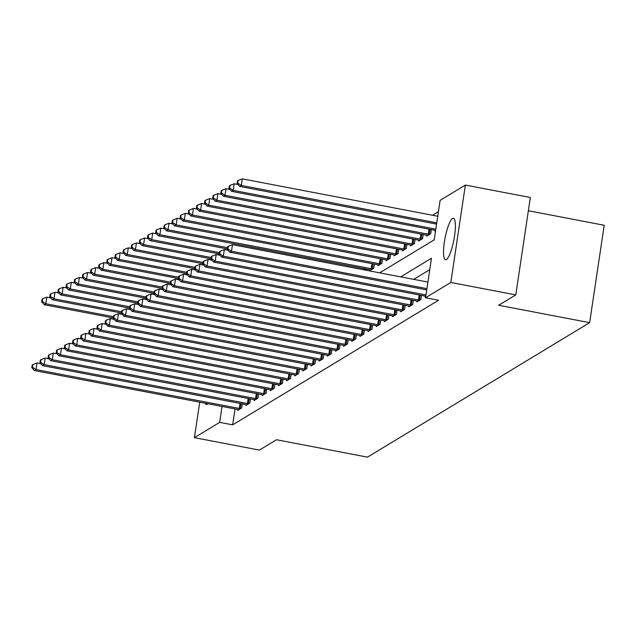<?xml version="1.0" encoding="UTF-8"?>
<svg xmlns="http://www.w3.org/2000/svg" width="636" height="636" viewBox="0 0 636 636"><rect width="100%" height="100%" fill="white"/><g stroke="black" fill="none" stroke-linecap="round" stroke-linejoin="round"><path stroke-width="0.95" d="M446.393 259.528A21.123 4.492 100.8 0 1 445.486 259.742A21.123 4.492 100.8 0 1 444.691 240.114A21.123 4.492 100.8 0 1 452.53 218.458A21.123 4.492 100.8 0 1 453.428 218.243A21.123 4.492 100.8 0 1 454.231 237.872A21.123 4.492 100.8 0 1 446.393 259.528M207.885 403.749A21.123 4.492 100.8 0 1 207.256 404.257A21.123 4.492 100.8 0 1 206.358 404.472A21.123 4.492 100.8 0 1 205.205 403.24M528.365 210.747L604.2 225.263L589.644 322.667L367.457 457.149L276.493 439.738L259.393 450.089L194.417 437.655L199.72 402.19M438.419 211.724L432.575 215.27M379.684 272.844L434.221 239.836L440.12 200.348L465.369 185.068L450.813 282.471L425.563 297.751L431.462 258.264L400.728 276.867M450.813 282.471L515.788 294.905L530.345 197.502L465.369 185.068M366.002 270.221L366.185 269.02M369.929 269.744L369.794 270.626L373.706 268.257L374.326 264.091M378.07 264.815L377.935 265.697L381.846 263.328L382.467 259.162M386.219 259.885L386.084 260.768L389.995 258.399L390.615 254.233M394.36 254.957L394.225 255.839L398.136 253.47L398.756 249.304M402.501 250.028L402.373 250.902L406.285 248.541L406.905 244.375M410.649 245.099L410.514 245.973L414.426 243.612L415.046 239.446M418.79 240.17L418.663 241.044L422.574 238.683L423.194 234.517M426.939 235.24L426.804 236.115L430.715 233.754L431.335 229.588M435.08 230.304L434.952 231.186L435.573 230.812M235.042 408.948L232.657 424.856L438.562 300.24L425.563 297.751M429.769 269.648L413.718 279.355M237.92 409.505L237.785 410.379L241.696 408.018L242.316 403.852M246.06 404.575L245.933 405.45L249.845 403.089L250.465 398.923M254.209 399.647L254.074 400.521L257.985 398.16L258.606 393.994M262.35 394.718L262.223 395.592L266.134 393.231L266.754 389.065M270.499 389.781L270.364 390.663L274.275 388.302L274.895 384.136M278.64 384.852L278.512 385.734L282.424 383.365L283.044 379.207M286.788 379.923L286.653 380.805L290.565 378.436L291.185 374.278M294.929 374.994L294.802 375.876L298.713 373.507L299.333 369.349M303.078 370.065L302.943 370.947L306.854 368.578L307.474 364.42M311.219 365.136L311.091 366.018L315.003 363.649L315.623 359.483M319.367 360.207L319.232 361.089L323.144 358.72L323.764 354.554M327.508 355.278L327.381 356.16L331.292 353.791L331.913 349.625M335.657 350.349L335.522 351.231L339.433 348.862L340.053 344.696M343.798 345.42L343.671 346.302L347.574 343.933L348.202 339.767M351.947 340.491L351.811 341.365L355.723 339.004L356.343 334.838M360.087 335.562L359.96 336.436L363.864 334.075L364.492 329.909M368.236 330.633L368.101 331.507L372.012 329.146L372.632 324.98M376.377 325.704L376.25 326.578L380.153 324.217L380.781 320.051M384.526 320.767L384.39 321.649L388.302 319.288L388.922 315.122M392.666 315.838L392.539 316.72L396.443 314.351L397.071 310.193M400.815 310.909L400.68 311.791L404.591 309.422L405.212 305.264M408.956 305.98L408.829 306.862L412.732 304.493L413.36 300.335M417.105 301.051L416.97 301.933L420.881 299.564L421.501 295.406M425.245 296.122L425.118 297.004L425.73 296.63M515.788 294.905L498.68 305.256L589.644 322.667M232.657 424.856L219.666 422.376L194.417 437.655M222.044 406.46L219.666 422.376M40.847 363.713L37.007 362.981L36.021 369.556L239.255 408.455A2.711 0.501 -171.5 0 0 240.273 408.614L240.639 408.654M32.452 367.234L32.841 364.603L32.19 364.992L31.8 367.632L32.452 367.234L36.021 369.556L34.392 370.542L237.625 409.441A2.711 0.501 -171.5 0 1 238.548 409.656L238.85 409.743M37.007 362.981L32.841 364.603M31.8 367.632L34.392 370.542M50.681 297.894L46.841 297.163L45.864 303.746L44.234 304.731L113.303 317.952M113.494 316.688L45.864 303.746L42.286 301.416L42.684 298.785L42.032 299.182L41.634 301.814L42.286 301.416M44.234 304.731L41.634 301.814M42.684 298.785L46.841 297.163M48.988 358.784L45.156 358.044L44.17 364.627L247.404 403.526A2.711 0.501 -171.5 0 0 248.422 403.685L248.779 403.725M40.593 362.305L40.99 359.674L40.338 360.063L39.941 362.695L40.593 362.305L44.17 364.627L42.54 365.613L245.774 404.512A2.711 0.501 -171.5 0 1 246.696 404.727L246.991 404.814M45.156 358.044L40.99 359.674M39.941 362.695L42.54 365.613M57.137 353.855L53.297 353.115L52.311 359.698L255.545 398.597A2.711 0.501 -171.5 0 0 256.562 398.756L256.928 398.796M48.741 357.376L49.131 354.745L48.479 355.134L48.09 357.766L48.741 357.376L52.311 359.698L50.681 360.684L253.915 399.583A2.711 0.501 -171.5 0 1 254.837 399.798L255.139 399.885M53.297 353.115L49.131 354.745M48.09 357.766L50.681 360.684M65.277 348.925L61.438 348.186L60.46 354.769L263.694 393.668A2.711 0.501 -171.5 0 0 264.711 393.827L265.069 393.867M56.882 352.447L57.28 349.816L56.628 350.205L56.23 352.837L56.882 352.447L60.46 354.769L58.83 355.755L262.064 394.654A2.711 0.501 -171.5 0 1 262.986 394.869L263.28 394.956M61.438 348.186L57.28 349.816M56.23 352.837L58.83 355.755M58.83 292.965L54.99 292.234L54.004 298.817L52.375 299.802L121.452 313.023M121.635 311.759L54.004 298.817L50.435 296.487L50.824 293.856L50.172 294.253L49.783 296.885L50.435 296.487M52.375 299.802L49.783 296.885M50.824 293.856L54.99 292.234M66.971 288.036L63.131 287.305L62.153 293.888L60.523 294.873L129.593 308.094M129.784 306.83L62.153 293.888L58.576 291.558L58.973 288.927L58.321 289.324L57.924 291.956L58.576 291.558M60.523 294.873L57.924 291.956M58.973 288.927L63.131 287.305M75.12 283.107L71.28 282.376L70.294 288.959L68.664 289.944L137.742 303.165M137.925 301.901L70.294 288.959L66.724 286.629L67.114 283.998L66.462 284.395L66.072 287.027L66.724 286.629M68.664 289.944L66.072 287.027M67.114 283.998L71.28 282.376M73.426 343.997L69.586 343.257L68.601 349.84L271.834 388.739A2.711 0.501 -171.5 0 0 272.852 388.898L273.218 388.938M65.031 347.518L65.421 344.887L64.769 345.276L64.379 347.908L65.031 347.518L68.601 349.84L66.971 350.826L270.205 389.725A2.711 0.501 -171.5 0 1 271.127 389.94L271.429 390.019M69.586 343.257L65.421 344.887M64.379 347.908L66.971 350.826M83.26 278.178L79.421 277.447L78.443 284.03L76.813 285.015L145.882 298.228M146.073 296.972L78.443 284.03L74.865 281.7L75.263 279.069L74.611 279.458L74.213 282.098L74.865 281.7M76.813 285.015L74.213 282.098M75.263 279.069L79.421 277.447M81.567 339.067L77.727 338.328L76.749 344.911L279.983 383.81A2.711 0.501 -171.5 0 0 281.001 383.969L281.358 384.009M73.172 342.589L73.569 339.95L72.917 340.347L72.52 342.979L73.172 342.589L76.749 344.911L75.12 345.897L278.353 384.796A2.711 0.501 -171.5 0 1 279.276 385.011L279.57 385.09M77.727 338.328L73.569 339.95M72.52 342.979L75.12 345.897M89.716 334.139L85.876 333.399L84.89 339.982L288.124 378.881A2.711 0.501 -171.5 0 0 289.142 379.04L289.507 379.08M81.321 337.66L81.71 335.021L81.058 335.418L80.669 338.05L81.321 337.66L84.89 339.982L83.26 340.968L286.494 379.867A2.711 0.501 -171.5 0 1 287.416 380.082L287.718 380.161M85.876 333.399L81.71 335.021M80.669 338.05L83.26 340.968M97.857 329.21L94.017 328.47L93.039 335.053L296.273 373.952A2.711 0.501 -171.5 0 0 297.29 374.111L297.648 374.151M89.461 332.723L89.859 330.092L89.207 330.489L88.809 333.121L89.461 332.723L93.039 335.053L91.409 336.039L294.643 374.938A2.711 0.501 -171.5 0 1 295.565 375.153L295.859 375.232M94.017 328.47L89.859 330.092M88.809 333.121L91.409 336.039M106.005 324.273L102.165 323.541L101.18 330.124L304.413 369.023A2.711 0.501 -171.5 0 0 305.431 369.182L305.797 369.222M97.61 327.794L98 325.163L97.348 325.56L96.958 328.192L97.61 327.794L101.18 330.124L99.55 331.11L302.784 370.009A2.711 0.501 -171.5 0 1 303.706 370.224L304.008 370.303M102.165 323.541L98 325.163M96.958 328.192L99.55 331.11M114.146 319.344L110.306 318.612L109.328 325.195L312.562 364.094A2.711 0.501 -171.5 0 0 313.58 364.245L313.938 364.293M105.751 322.865L106.148 320.234L105.496 320.631L105.099 323.263L105.751 322.865L109.328 325.195L107.699 326.181L310.932 365.08A2.711 0.501 -171.5 0 1 311.855 365.295L312.149 365.374M110.306 318.612L106.148 320.234M105.099 323.263L107.699 326.181M91.409 273.249L87.569 272.518L86.583 279.093L84.954 280.079L154.031 293.299M154.214 292.043L86.583 279.093L83.014 276.771L83.403 274.14L82.752 274.529L82.362 277.169L83.014 276.771M84.954 280.079L82.362 277.169M83.403 274.14L87.569 272.518M99.55 268.32L95.71 267.589L94.732 274.164L93.102 275.15L162.172 288.37M162.363 287.114L94.732 274.164L91.155 271.842L91.552 269.211L90.9 269.6L90.503 272.232L91.155 271.842M93.102 275.15L90.503 272.232M91.552 269.211L95.71 267.589M107.699 263.391L103.859 262.652L102.873 269.235L101.243 270.221L170.321 283.441M170.504 282.185L102.873 269.235L99.303 266.913L99.693 264.282L99.041 264.671L98.652 267.303L99.303 266.913M101.243 270.221L98.652 267.303M99.693 264.282L103.859 262.652M115.839 258.462L112 257.723L111.014 264.306L109.392 265.291L178.462 278.512M178.652 277.256L111.014 264.306L107.444 261.984L107.842 259.353L107.19 259.742L106.792 262.374L107.444 261.984M109.392 265.291L106.792 262.374M107.842 259.353L112 257.723M123.988 253.533L120.148 252.794L119.163 259.377L117.533 260.363L186.61 273.583M186.793 272.319L119.163 259.377L115.593 257.055L115.983 254.424L115.331 254.813L114.941 257.445L115.593 257.055M117.533 260.363L114.941 257.445M115.983 254.424L120.148 252.794M122.295 314.415L118.455 313.683L117.469 320.266L320.703 359.165A2.711 0.501 -171.5 0 0 321.721 359.316L322.086 359.364M113.9 317.936L114.289 315.305L113.637 315.702L113.248 318.334L113.9 317.936L117.469 320.266L115.839 321.252L319.073 360.151A2.711 0.501 -171.5 0 1 319.995 360.366L320.298 360.445M118.455 313.683L114.289 315.305M113.248 318.334L115.839 321.252M132.129 248.604L128.289 247.865L127.303 254.448L125.682 255.434L194.751 268.654M194.942 267.39L127.303 254.448L123.734 252.126L124.131 249.487L123.479 249.884L123.082 252.516L123.734 252.126M125.682 255.434L123.082 252.516M124.131 249.487L128.289 247.865M130.436 309.486L126.596 308.754L125.618 315.337L328.852 354.236A2.711 0.501 -171.5 0 0 329.869 354.387L330.227 354.435M122.04 313.007L122.438 310.376L121.786 310.773L121.389 313.405L122.04 313.007L125.618 315.337L123.988 316.323L327.222 355.222A2.711 0.501 -171.5 0 1 328.144 355.437L328.438 355.516M126.596 308.754L122.438 310.376M121.389 313.405L123.988 316.323M140.278 243.675L136.438 242.936L135.452 249.519L133.822 250.505L202.9 263.725M203.083 262.461L135.452 249.519L131.883 247.197L132.272 244.558L131.62 244.955L131.231 247.587L131.883 247.197M133.822 250.505L131.231 247.587M132.272 244.558L136.438 242.936M138.584 304.557L134.745 303.825L133.759 310.408L336.993 349.299A2.711 0.501 -171.5 0 0 338.01 349.458L338.376 349.506M130.189 308.078L130.579 305.447L129.927 305.844L129.537 308.476L130.189 308.078L133.759 310.408L132.129 311.394L335.363 350.285A2.711 0.501 -171.5 0 1 336.285 350.5L336.587 350.587M134.745 303.825L130.579 305.447M129.537 308.476L132.129 311.394M148.419 238.746L144.579 238.007L143.593 244.59L141.971 245.576L211.041 258.796M211.232 257.532L143.593 244.59L140.023 242.26L140.421 239.629L139.769 240.026L139.371 242.658L140.023 242.26M141.971 245.576L139.371 242.658M140.421 239.629L144.579 238.007M146.725 299.628L142.885 298.896L141.907 305.479L345.141 344.37A2.711 0.501 -171.5 0 0 346.159 344.529L346.517 344.577M138.33 303.149L138.728 300.518L138.076 300.908L137.678 303.547L138.33 303.149L141.907 305.479L140.278 306.465L343.512 345.356A2.711 0.501 -171.5 0 1 344.434 345.571L344.728 345.658M142.885 298.896L138.728 300.518M137.678 303.547L140.278 306.465M156.567 233.81L152.727 233.078L151.742 239.661L150.112 240.647L219.189 253.867M219.372 252.603L151.742 239.661L148.172 237.331L148.562 234.7L147.91 235.097L147.52 237.729L148.172 237.331M150.112 240.647L147.52 237.729M148.562 234.7L152.727 233.078M154.874 294.699L151.034 293.967L150.048 300.542L353.282 339.441A2.711 0.501 -171.5 0 0 354.3 339.6L354.665 339.648M146.479 298.22L146.868 295.589L146.216 295.978L145.827 298.618L146.479 298.22L150.048 300.542L148.419 301.528L351.652 340.427A2.711 0.501 -171.5 0 1 352.575 340.642L352.877 340.729M151.034 293.967L146.868 295.589M145.827 298.618L148.419 301.528M164.708 228.88L160.868 228.149L159.882 234.732L158.261 235.718L227.33 248.938M227.521 247.674L159.882 234.732L156.313 232.402L156.71 229.771L156.059 230.168L155.661 232.8L156.313 232.402M158.261 235.718L155.661 232.8M156.71 229.771L160.868 228.149M163.015 289.77L159.175 289.038L158.197 295.613L361.431 334.512A2.711 0.501 -171.5 0 0 362.448 334.671L362.806 334.711M154.62 293.291L155.017 290.66L154.365 291.05L153.968 293.681L154.62 293.291L158.197 295.613L156.567 296.599L359.801 335.498A2.711 0.501 -171.5 0 1 360.723 335.713L361.017 335.8M159.175 289.038L155.017 290.66M153.968 293.681L156.567 296.599M172.857 223.952L169.017 223.22L168.031 229.803L166.401 230.789L369.635 269.688A2.711 0.501 8.5 0 1 370.557 269.903L370.852 269.982M372.64 268.901L372.283 268.853A2.711 0.501 8.5 0 1 371.265 268.702L168.031 229.803L164.462 227.473L164.851 224.842L164.199 225.239L163.81 227.871L164.462 227.473M166.401 230.789L163.81 227.871M164.851 224.842L169.017 223.22M171.164 284.841L167.324 284.101L166.338 290.684L369.572 329.583A2.711 0.501 -171.5 0 0 370.589 329.742L370.955 329.782M162.768 288.362L163.158 285.731L162.506 286.12L162.116 288.752L162.768 288.362L166.338 290.684L164.708 291.67L367.942 330.569A2.711 0.501 -171.5 0 1 368.864 330.784L369.166 330.871M167.324 284.101L163.158 285.731M162.116 288.752L164.708 291.67M179.304 279.912L175.464 279.172L174.487 285.755L377.72 324.654A2.711 0.501 -171.5 0 0 378.738 324.813L379.096 324.853M170.909 283.433L171.307 280.802L170.655 281.192L170.257 283.823L170.909 283.433L174.487 285.755L172.857 286.741L376.091 325.64A2.711 0.501 -171.5 0 1 377.013 325.855L377.307 325.942M175.464 279.172L171.307 280.802M170.257 283.823L172.857 286.741M187.453 274.983L183.613 274.243L182.627 280.826L385.861 319.725A2.711 0.501 -171.5 0 0 386.879 319.884L387.245 319.924M179.058 278.504L179.447 275.873L178.796 276.262L178.406 278.894L179.058 278.504L182.627 280.826L180.998 281.812L384.231 320.711A2.711 0.501 -171.5 0 1 385.154 320.926L385.456 321.005M183.613 274.243L179.447 275.873M178.406 278.894L180.998 281.812M195.594 270.054L191.754 269.314L190.776 275.897L394.01 314.796A2.711 0.501 -171.5 0 0 395.028 314.955L395.385 314.995M187.199 273.575L187.596 270.936L186.944 271.334L186.547 273.965L187.199 273.575L190.776 275.897L189.146 276.883L392.38 315.782A2.711 0.501 -171.5 0 1 393.302 315.997L393.597 316.076M191.754 269.314L187.596 270.936M186.547 273.965L189.146 276.883M203.743 265.125L199.903 264.385L198.917 270.968L402.151 309.867A2.711 0.501 -171.5 0 0 403.168 310.026L403.534 310.066M195.347 268.646L195.737 266.007L195.085 266.405L194.696 269.036L195.347 268.646L198.917 270.968L197.287 271.954L400.521 310.853A2.711 0.501 -171.5 0 1 401.443 311.068L401.745 311.147M199.903 264.385L195.737 266.007M194.696 269.036L197.287 271.954M211.883 260.196L208.044 259.456L207.066 266.039L410.3 304.938A2.711 0.501 -171.5 0 0 411.317 305.097L411.675 305.137M203.488 263.709L203.886 261.078L203.234 261.476L202.836 264.107L203.488 263.709L207.066 266.039L205.436 267.025L408.67 305.924A2.711 0.501 -171.5 0 1 409.592 306.139L409.886 306.218M208.044 259.456L203.886 261.078M202.836 264.107L205.436 267.025M220.032 255.259L216.192 254.527L215.207 261.11L418.44 300.009A2.711 0.501 -171.5 0 0 419.458 300.168L419.824 300.208M211.637 258.78L212.026 256.149L211.375 256.546L210.985 259.178L211.637 258.78L215.207 261.11L213.577 262.096L416.811 300.995A2.711 0.501 -171.5 0 1 417.733 301.21L418.035 301.289M216.192 254.527L212.026 256.149M210.985 259.178L213.577 262.096M228.173 250.33L224.333 249.598L223.355 256.181L425.985 294.961M219.778 253.851L220.175 251.22L219.523 251.618L219.126 254.249L219.778 253.851L223.355 256.181L221.725 257.167L424.959 296.066A2.711 0.501 -171.5 0 1 425.786 296.257M224.333 249.598L220.175 251.22M219.126 254.249L221.725 257.167M180.998 219.023L177.158 218.291L176.172 224.874L174.55 225.86L377.776 264.759A2.711 0.501 8.5 0 1 378.706 264.974L379 265.053M380.789 263.972L380.423 263.924A2.711 0.501 8.5 0 1 379.406 263.773L176.172 224.874L172.602 222.544L173 219.913L172.348 220.31L171.951 222.942L172.602 222.544M174.55 225.86L171.951 222.942M173 219.913L177.158 218.291M189.146 214.094L185.307 213.362L184.321 219.945L182.691 220.93L385.925 259.83A2.711 0.501 8.5 0 1 386.847 260.037L387.141 260.124M388.93 259.043L388.572 258.995A2.711 0.501 8.5 0 1 387.555 258.836L184.321 219.945L180.751 217.615L181.141 214.984L180.489 215.381L180.099 218.013L180.751 217.615M182.691 220.93L180.099 218.013M181.141 214.984L185.307 213.362M197.287 209.165L193.447 208.433L192.462 215.016L190.84 216.001L394.066 254.893A2.711 0.501 8.5 0 1 394.996 255.108L395.29 255.195M397.079 254.114L396.713 254.066A2.711 0.501 8.5 0 1 395.695 253.907L192.462 215.016L188.892 212.686L189.29 210.055L188.638 210.444L188.24 213.084L188.892 212.686M190.84 216.001L188.24 213.084M189.29 210.055L193.447 208.433M205.436 204.236L201.596 203.504L200.61 210.079L198.981 211.065L402.214 249.964A2.711 0.501 8.5 0 1 403.137 250.179L403.431 250.266M405.219 249.185L404.862 249.137A2.711 0.501 8.5 0 1 403.844 248.978L200.61 210.079L197.041 207.757L197.43 205.126L196.778 205.515L196.389 208.155L197.041 207.757M198.981 211.065L196.389 208.155M197.43 205.126L201.596 203.504M213.577 199.306L209.737 198.575L208.751 205.15L207.129 206.136L410.355 245.035A2.711 0.501 8.5 0 1 411.285 245.25L411.579 245.337M413.368 244.248L413.002 244.208A2.711 0.501 8.5 0 1 411.985 244.049L208.751 205.15L205.182 202.828L205.579 200.197L204.927 200.586L204.53 203.218L205.182 202.828M207.129 206.136L204.53 203.218M205.579 200.197L209.737 198.575M221.725 194.377L217.886 193.638L216.9 200.221L215.27 201.207L418.504 240.106A2.711 0.501 8.5 0 1 419.426 240.321L419.72 240.408M421.509 239.319L421.151 239.279A2.711 0.501 8.5 0 1 420.134 239.12L216.9 200.221L213.33 197.899L213.72 195.268L213.068 195.657L212.678 198.289L213.33 197.899M215.27 201.207L212.678 198.289M213.72 195.268L217.886 193.638M229.866 189.449L226.026 188.709L225.041 195.292L223.419 196.278L426.645 235.177A2.711 0.501 8.5 0 1 427.575 235.392L427.869 235.479M429.658 234.39L429.292 234.35A2.711 0.501 8.5 0 1 428.274 234.191L225.041 195.292L221.471 192.97L221.869 190.339L221.217 190.728L220.819 193.36L221.471 192.97M223.419 196.278L220.819 193.36M221.869 190.339L226.026 188.709M238.015 184.519L234.175 183.78L233.189 190.363L231.56 191.349L434.793 230.248A2.711 0.501 8.5 0 1 435.628 230.439M435.819 229.151L233.189 190.363L229.62 188.041L230.009 185.41L229.358 185.799L228.968 188.431L229.62 188.041M231.56 191.349L228.968 188.431M230.009 185.41L234.175 183.78M427.909 282.074L232.482 244.669L231.496 251.252L426.923 288.657M227.927 248.922L228.316 246.291L227.664 246.689L227.275 249.32L227.927 248.922L231.496 251.252L229.866 252.238L426.732 289.913M232.482 244.669L228.316 246.291M227.275 249.32L229.866 252.238M437.743 216.256L242.316 178.851L241.33 185.434L239.708 186.42L436.574 224.103M436.757 222.839L241.33 185.434L237.761 183.112L238.158 180.473L237.506 180.87L237.109 183.502L237.761 183.112M239.708 186.42L237.109 183.502M238.158 180.473L242.316 178.851M239.255 408.455L240.011 403.415M240.273 408.614L241.02 403.606M247.404 403.526L248.159 398.478M248.422 403.685L249.169 398.677M255.545 398.597L256.3 393.549M256.562 398.756L257.31 393.748M263.694 393.668L264.449 388.62M264.711 393.827L265.458 388.819M271.834 388.739L272.59 383.691M272.852 388.898L273.599 383.89M279.983 383.81L280.738 378.762M281.001 383.969L281.748 378.961M288.124 378.881L288.879 373.833M289.142 379.04L289.889 374.024M296.273 373.952L297.028 368.904M297.29 374.111L298.038 369.095M304.413 369.023L305.169 363.975M305.431 369.182L306.178 364.166M312.562 364.094L313.317 359.046M313.58 364.245L314.327 359.237M320.703 359.165L321.458 354.117M321.721 359.316L322.468 354.308M328.852 354.236L329.599 349.188M329.869 354.387L330.617 349.379M336.993 349.299L337.748 344.259M338.01 349.458L338.757 344.45M345.141 344.37L345.889 339.33M346.159 344.529L346.906 339.521M353.282 339.441L354.037 334.401M354.3 339.6L355.047 334.592M364.881 268.774L364.706 269.974M363.872 268.583L363.697 269.783M361.431 334.512L362.178 329.464M362.448 334.671L363.196 329.663M373.03 263.845L372.283 268.853M372.02 263.654L371.265 268.702M369.572 329.583L370.327 324.535M370.589 329.742L371.337 324.734M377.72 324.654L378.468 319.606M378.738 324.813L379.485 319.805M385.861 319.725L386.616 314.677M386.879 319.884L387.626 314.876M394.01 314.796L394.757 309.748M395.028 314.955L395.775 309.947M402.151 309.867L402.906 304.819M403.168 310.026L403.916 305.018M410.3 304.938L411.047 299.89M411.317 305.097L412.064 300.081M418.44 300.009L419.196 294.961M419.458 300.168L420.205 295.152M381.171 258.916L380.423 263.924M380.161 258.725L379.406 263.773M389.319 253.987L388.572 258.995M388.31 253.796L387.555 258.836M397.46 249.058L396.713 254.066M396.451 248.867L395.695 253.907M405.609 244.129L404.862 249.137M404.599 243.938L403.844 248.978M413.75 239.2L413.002 244.208M412.74 239.009L411.985 244.049M421.899 234.271L421.151 239.279M420.889 234.072L420.134 239.12M430.039 229.342L429.292 234.35M429.03 229.143L428.274 234.191"/></g></svg>

